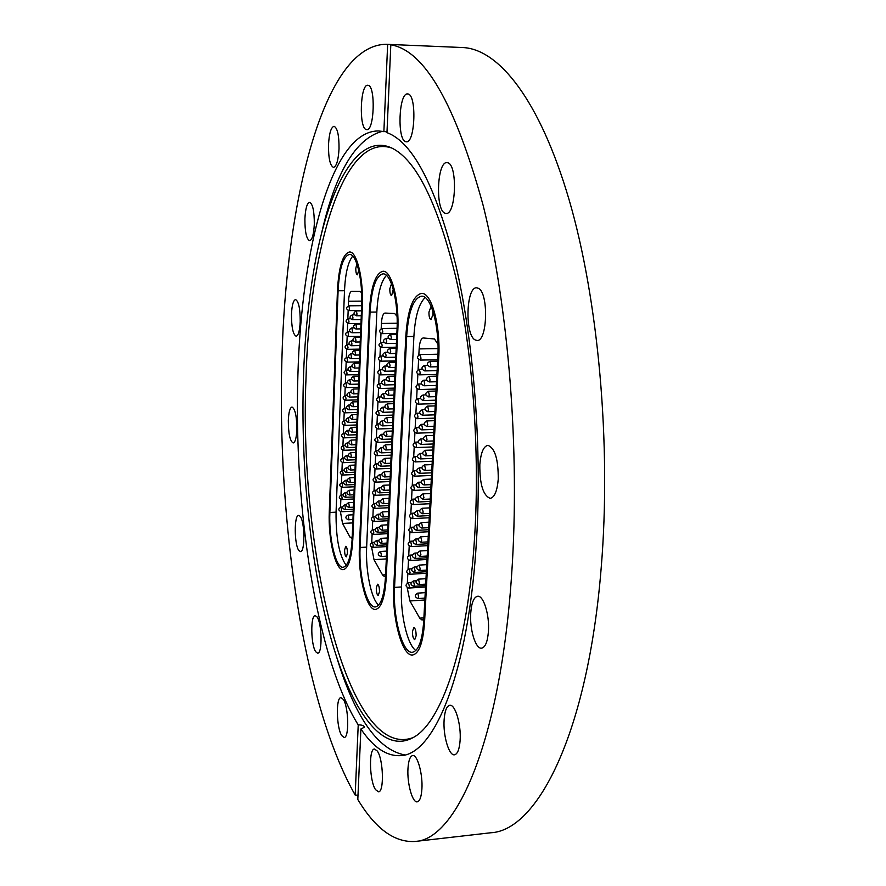 <?xml version="1.0" encoding="UTF-8"?>
<svg xmlns="http://www.w3.org/2000/svg" width="886" height="886" viewBox="0 0 886 886"><rect width="100%" height="100%" fill="white"/><g stroke="black" fill="none" stroke-linecap="round" stroke-linejoin="round"><path stroke-width="1.33" d="M303.455 377.912C304.795 335.728 308.804 296.788 315.471 261.104C329.681 185.185 357.922 132.9 391.357 147.829C415.933 159.336 437.418 202.451 455.792 277.174C472.559 350.856 479.968 449.623 474.708 535.565C468.107 647.212 441.25 723.873 412.599 737.85C380.327 755.149 348.397 705.023 328.772 630.334C309.646 558.213 300.697 464.574 303.455 377.912M412.954 737.65C347.666 761.96 298.615 549.685 306.013 378.056C309.435 249.73 343.115 131.792 391.723 148.006M404.725 754.927C377.414 749.656 354.61 716.641 336.303 655.884M460.111 740.441C461.296 724.538 455.194 704.071 449.789 705.289C446.655 706.009 444.772 710.86 444.119 719.831C442.978 735.458 448.936 755.924 454.474 754.806C457.541 754.119 459.413 749.334 460.111 740.441M421.902 788.983C422.921 774.098 417.395 754.385 412.677 755.559C410.074 756.19 408.501 760.531 407.97 768.572C407.006 783.202 412.4 802.926 417.228 801.841C419.787 801.243 421.348 796.957 421.902 788.983M375.487 789.592L378.433 791.84C384.336 792.383 383.416 759.236 377.292 751.029L374.501 749.002C368.642 748.592 369.44 780.854 375.487 789.592M341.752 735.624L344.133 737.451C349.394 738.049 348.652 706.519 343.225 699.309L340.966 697.647C335.75 697.182 336.392 727.938 341.752 735.624M315.759 651.808L317.642 653.181C322.537 653.846 321.995 622.991 317 616.877L315.217 615.648C310.355 615.105 310.82 645.252 315.759 651.808M298.97 550.649L300.454 551.613C305.205 552.366 304.884 521.245 300.077 516.228L298.682 515.386C293.953 514.766 294.207 545.211 298.97 550.649M296.854 429.555C296.788 416.342 295.171 408.834 292.003 407.039C289.921 407.682 288.692 412.189 288.315 420.551C288.382 433.664 289.999 441.139 293.177 442.978C295.226 442.38 296.456 437.905 296.854 429.555M300.221 321.452C300.199 308.516 298.637 301.229 295.547 299.579C293.266 300.31 291.904 305.271 291.472 314.475C291.494 327.299 293.056 334.554 296.157 336.248C298.416 335.572 299.767 330.644 300.221 321.452M314.308 224.158C314.331 211.156 312.758 203.858 309.591 202.285C306.988 203.127 305.426 208.686 304.895 218.942C304.873 231.833 306.456 239.087 309.635 240.704C312.193 239.929 313.755 234.413 314.308 224.158M339.028 148.815C339.116 135.381 337.444 127.872 334.033 126.288C330.987 127.263 329.149 133.498 328.496 144.961C328.418 158.284 330.09 165.76 333.513 167.365C336.503 166.479 338.341 160.288 339.028 148.815M366.306 129.566L366.771 129.644C374.357 131.128 375.764 85.798 368.089 85.3L367.79 85.255C360.192 84.059 358.775 128.337 366.306 129.566M405.744 141.682L406.342 141.782C415.169 143.399 416.896 94.658 407.981 93.982L407.582 93.938C398.755 92.642 397.006 140.165 405.744 141.682M445.049 213.216L446.09 213.426C456.046 215.043 457.774 164.597 447.74 162.769L446.943 162.636C436.986 161.363 435.225 210.436 445.049 213.216M475.129 339.914L477.022 340.457C487.61 341.874 488.795 292.159 478.196 288.227L476.602 287.828C466.047 286.732 464.751 335.008 475.129 339.914M498.242 479.282C498.375 459.336 494.931 448.017 487.909 445.337C483.501 446.289 480.81 452.713 479.824 464.607C479.68 484.321 483.136 495.562 490.202 498.342C494.521 497.456 497.19 491.099 498.242 479.282M488.419 631.629C489.703 615.128 483.512 595.159 477.632 596.256C473.844 597.086 471.551 602.668 470.732 612.979C469.514 629.215 475.549 649.172 481.563 648.164C485.273 647.378 487.555 641.874 488.419 631.629M383.871 131.704L387.647 44.389L394.647 44.843L390.815 44.809L386.972 132.634C412.931 142.247 435.879 186.414 455.814 265.169C473.977 342.982 482.15 448.98 476.48 540.87C468.65 673.216 434.173 754.95 400.705 755.636C386.661 756.422 373.394 747.54 360.89 728.979L364.412 727.218C363.991 725.623 361.931 724.848 358.221 724.903C316.313 657.567 293.587 507.39 297.895 375.387C301.306 248.944 331.608 130.995 378.211 130.951L387.005 131.848M321.153 235.078C335.041 173.158 355.408 138.581 382.265 131.361M360.89 728.979L357.811 799.493C375.276 828.587 394.314 842.586 414.925 841.478L490.811 832.762C537.603 830.614 587.961 732.667 601.195 567.86C611.495 444.384 598.294 299.435 569.022 199.505C539.607 99.387 498.453 48.83 462.536 47.534L386.218 44.3C323.18 44.865 285.768 202.185 281.87 360.536C277.252 521.411 303.256 703.318 355.186 795.085L357.999 795.196M414.925 841.478C456.323 840.05 500.668 741.228 511.709 573.508C520.093 450.941 508.531 307.054 483.235 205.751C455.415 104.072 424.604 50.413 390.815 44.809M387.647 44.389L386.218 44.3M358.221 724.903L355.186 795.085M393.772 586.51L405.843 336.015C407.638 309.812 412.843 295.614 421.47 293.388C431.493 292.17 440.763 325.738 438.736 357.977L424.56 622.182C423.087 642.616 419.111 653.547 412.643 654.987C402.166 656.692 391.878 618.018 393.772 586.51L405.843 336.015C407.638 309.812 412.843 295.614 421.47 293.388C431.493 292.17 440.763 325.738 438.736 357.977L424.56 622.182C423.087 642.616 419.111 653.547 412.643 654.987C402.166 656.692 391.878 618.018 393.772 586.51M359.428 546.706L369.34 311.639C370.869 286.809 375.42 273.342 382.974 271.238C391.568 270.197 399.453 300.852 397.803 330.644L386.23 577.761C384.945 597.518 381.39 608.073 375.586 609.435C366.605 610.853 357.889 575.911 359.428 546.706L369.34 311.639C370.869 286.809 375.42 273.342 382.974 271.238C391.568 270.197 399.453 300.852 397.803 330.644L386.23 577.761C384.945 597.518 381.39 608.073 375.586 609.435C366.605 610.853 357.889 575.911 359.428 546.706M329.282 511.787L337.466 290.353C338.784 266.764 342.782 253.972 349.449 251.978C356.892 251.07 363.703 279.278 362.352 306.966L352.827 539.065C351.709 558.147 348.53 568.336 343.292 569.632C335.506 570.839 328.019 538.976 329.282 511.787L337.466 290.353C338.784 266.764 342.782 253.972 349.449 251.978C356.892 251.07 363.703 279.278 362.352 306.966L352.827 539.065C351.709 558.147 348.53 568.336 343.292 569.632C335.506 570.839 328.019 538.976 329.282 511.787M356.903 263.884L355.795 268.369C355.773 272.179 356.294 274.317 357.335 274.804L358.797 270.474M344.61 549.896C344.632 553.927 345.197 556.253 346.304 556.851L347.423 553.274C347.401 549.231 346.836 546.906 345.728 546.319L344.61 549.896M346.193 565.357C339.194 555.5 335.816 537.769 336.06 512.163L344.499 290.73C345.341 273.375 348.076 261.846 352.717 256.109M352.805 522.917L342.55 523.449L350.092 537.248L352.229 537.137M342.55 523.449L340.412 511.665M361.787 301.129L348.53 301.24L348.353 305.869M348.165 310.51L347.844 318.838M347.666 323.468L347.345 331.752M347.168 336.37L346.847 344.621M346.67 349.228L346.348 357.435M346.171 362.031L345.85 370.193M345.673 374.778L345.363 382.896M345.186 387.47L344.875 395.555M344.698 400.118L344.377 408.158M344.2 412.71L343.89 420.706M343.724 425.258L343.414 433.21M343.236 437.739L342.926 445.658M342.749 450.188L342.45 458.062M342.273 462.581L341.963 470.411M341.797 474.918L341.487 482.715M341.32 487.211L341.01 494.964M340.844 499.449L340.545 507.157M348.53 301.24C348.885 295.127 349.926 291.837 351.642 291.35L360.07 291.394L361.632 292.757M352.174 538.5L350.092 537.248M338.098 290.763C339.338 268.425 343.126 256.309 349.438 254.426C356.493 253.573 362.939 280.297 361.665 306.501L352.174 538.311C351.122 556.386 348.109 566.043 343.137 567.284C335.772 568.435 328.673 538.256 329.88 512.462L338.098 290.763L344.499 290.73M391.49 283.819L389.829 288.714C389.796 292.823 390.394 295.138 391.601 295.658L393.295 289.401M376.284 587.95C376.306 592.313 376.949 594.827 378.233 595.492L379.485 591.793C379.463 587.407 378.809 584.893 377.536 584.239L376.284 587.95M378.643 605.083C371.223 599.202 365.453 570.684 366.649 547.116L376.838 312.038C377.857 293.432 381.058 281.216 386.44 275.391M386.329 558.922L374.003 559.653L382.575 574.981L385.587 574.793M374.003 559.653L371.611 547.16M397.183 323.246L381.423 323.445L381.19 328.662M380.98 333.402L380.581 342.472M380.371 347.201L379.972 356.227M379.762 360.934L379.374 369.916M379.164 374.623L378.765 383.538M378.566 388.234L378.167 397.116M377.968 401.801L377.569 410.628M377.37 415.301L376.982 424.084M376.771 428.735L376.384 437.474M376.185 442.125L375.797 450.808M375.598 455.448L375.21 464.087M375.011 468.716L374.623 477.31M374.424 481.929L374.047 490.467M373.837 495.086L373.471 503.569M373.261 508.176L372.895 516.627M372.685 521.223L372.319 529.618M372.109 534.203L371.743 542.553M381.423 323.445C381.844 317.022 383.018 313.555 384.956 313.057L394.669 313.522L397.061 316.335M385.532 576L384.513 576.609L382.575 574.981M370.049 312.105C371.511 288.592 375.808 275.845 382.962 273.863C391.103 272.877 398.578 301.916 397.017 330.113L385.488 576.908C384.269 595.625 380.914 605.625 375.398 606.921C366.904 608.272 358.631 575.169 360.093 547.482L370.049 312.105L376.838 312.038M431.504 307.232L430.884 306.944L428.957 312.105C428.913 316.557 429.599 319.071 431.017 319.647L432.944 314.497L432.767 310.676M412.455 631.408C412.477 636.17 413.241 638.917 414.737 639.637L416.132 635.816C416.11 631.042 415.346 628.296 413.851 627.565L412.455 631.408M415.866 650.523C407.039 644.676 400.007 612.747 401.502 586.942L413.895 336.447C415.124 316.468 418.89 303.51 425.169 297.574M424.837 599.977L409.919 600.985L419.742 618.151L423.885 617.852M409.919 600.985L407.195 587.651M438.038 348.575L419.144 348.907L418.845 354.898M418.602 359.594L418.092 369.661M417.86 374.346L417.361 384.358M417.118 389.032L416.619 398.988M416.387 403.651L415.888 413.552M415.645 418.203L415.157 428.038M414.925 432.678L414.426 442.468M414.194 447.098L413.707 456.822M413.474 461.44L412.987 471.108M412.754 475.716L412.267 485.329M412.034 489.936L411.558 499.494M411.325 504.079L410.838 513.581M410.617 518.155L410.14 527.602M409.908 532.176L409.432 541.567M409.199 546.13L408.734 555.456M408.501 560.018L408.036 569.288M407.804 573.84L407.339 583.054M419.144 348.907C419.632 342.14 420.983 338.496 423.187 337.965L434.483 338.973L437.961 344.289M423.851 618.483L422.09 620.078L419.742 618.151M406.663 336.558C408.368 311.75 413.297 298.294 421.459 296.201C430.961 295.049 439.733 326.845 437.817 357.368L423.707 621.186C422.312 640.556 418.546 650.922 412.411 652.284C402.499 653.912 392.742 617.276 394.547 587.396L406.663 336.558L413.895 336.447M336.06 512.163L329.88 512.462M357.246 414.515L352.13 414.67L352.849 417.882L352.285 419.477L357.047 419.322M350.413 404.968L348.719 405.024L349.427 408.191L348.862 409.786L357.446 409.542M346.492 408.047L344.864 408.092L345.551 411.314L345.008 412.821L357.324 412.455M345.972 420.595L344.366 420.651L345.053 423.873L344.521 425.369L356.814 424.97M345.451 433.099L343.879 433.143L344.565 436.388L344.045 437.861L356.305 437.429M344.942 445.547L343.391 445.603L344.089 448.848L343.558 450.298L355.795 449.844M344.444 457.94L342.904 457.996L343.602 461.252L343.081 462.691L355.297 462.204M343.956 470.289L342.417 470.344L343.115 473.611L342.605 475.029L354.788 474.519M343.469 482.582L341.93 482.648L342.638 485.927L342.129 487.322L354.289 486.779M342.982 494.831L341.453 494.897L342.162 498.187L341.664 499.56L353.791 498.995M342.517 507.025L340.977 507.102L341.686 510.391L341.188 511.754L353.292 511.156M347.024 395.444L345.352 395.488L346.038 398.7L345.485 400.228L357.844 399.896M347.567 382.796L345.85 382.841L346.537 386.041L345.972 387.592L358.354 387.282M348.12 370.093L346.348 370.126L347.024 373.327L346.459 374.889L358.874 374.612M348.674 357.335L346.858 357.368L347.522 360.558L346.958 362.141L359.395 361.898M349.239 344.521L347.356 344.554L348.021 347.733L347.445 349.339L359.915 349.128M349.826 331.663L347.866 331.696L348.53 334.864L347.943 336.492L360.447 336.303M350.413 318.75L348.364 318.772L349.029 321.939L348.442 323.589L360.967 323.434M361.687 305.692L348.874 305.803L349.538 308.959L348.94 310.621L361.499 310.499M356.726 427.229L351.62 427.395L352.34 430.618L351.775 432.191L356.526 432.036M356.205 439.899L351.1 440.076L351.82 443.299L351.277 444.861L356.006 444.683M355.685 452.513L350.59 452.702L351.321 455.936L350.778 457.475L355.496 457.287M355.175 465.072L350.081 465.272L350.812 468.517L350.28 470.034L354.976 469.846M354.666 477.576L349.582 477.798L350.302 481.054L349.782 482.549L354.466 482.338M354.156 490.036L349.073 490.268L349.804 493.535L349.283 495.008L353.957 494.787M353.647 502.44L348.575 502.683L349.305 505.961L348.785 507.412L353.448 507.191M353.137 514.799L348.065 515.054L348.807 518.332L348.298 519.772L352.949 519.539M357.767 401.746L352.65 401.89L353.359 405.09L352.794 406.696L357.567 406.563M358.287 388.921L353.171 389.054L353.879 392.243L353.304 393.882L358.088 393.749M358.819 376.052L353.691 376.162L354.4 379.341L353.813 381.002L358.62 380.891M359.339 363.116L354.212 363.227L354.921 366.394L354.322 368.067L359.151 367.967M359.871 350.136L354.743 350.225L355.441 353.381L354.843 355.087L359.672 354.998M360.414 337.101L355.275 337.178L355.962 340.324L355.364 342.04L360.214 341.963M360.945 323.999L355.807 324.066L356.493 327.211L355.873 328.95L360.746 328.883M361.488 310.853L356.338 310.908L357.025 314.043L356.405 315.804L361.278 315.748M349.87 417.638L348.22 417.683L348.918 420.872L348.364 422.445L356.925 422.168M349.339 430.242L347.711 430.297L348.42 433.498L347.877 435.048L356.416 434.76M348.818 442.801L347.212 442.867L347.921 446.068L347.39 447.596L355.906 447.286M348.309 455.315L346.714 455.371L347.423 458.583L346.891 460.1L355.386 459.768M347.799 467.764L346.216 467.83L346.935 471.053L346.404 472.548L354.887 472.205M347.301 480.179L345.728 480.245L346.437 483.468L345.928 484.952L354.378 484.587M346.803 492.527L345.23 492.605L345.95 495.839L345.44 497.301L353.868 496.913M346.315 504.832L344.743 504.909L345.462 508.165L344.964 509.605L353.37 509.195M350.956 392.254L349.228 392.299L349.926 395.466L349.361 397.083L357.966 396.85M351.509 379.485L349.737 379.529L350.435 382.686L349.859 384.325L358.487 384.114M352.074 366.671L350.247 366.704L350.945 369.85L350.358 371.511L359.007 371.323M352.65 353.791L350.767 353.824L351.454 356.969L350.867 358.642L359.539 358.476M353.237 340.866L351.277 340.9L351.964 344.023L351.365 345.728L360.059 345.584M353.824 327.886L351.797 327.909L352.473 331.032L351.875 332.748L360.591 332.627M354.433 314.851L352.318 314.873L352.993 317.985L352.384 319.724L361.123 319.625M366.649 547.116L360.093 547.482M391.667 444.595L385.476 444.816L386.296 448.294L385.665 449.955L391.424 449.734M383.649 434.229L381.6 434.295L382.398 437.728L381.777 439.39L391.933 439.035M379.164 437.252L377.17 437.319L377.968 440.796L377.347 442.369L391.8 441.848M378.555 450.575L376.572 450.653L377.37 454.141L376.771 455.692L391.18 455.138M377.945 463.854L375.985 463.932L376.783 467.431L376.185 468.96L390.56 468.373M377.336 477.067L375.387 477.155L376.196 480.666L375.609 482.161L389.94 481.541M376.749 490.224L374.8 490.312L375.609 493.834L375.022 495.318L389.331 494.665M376.173 503.326L374.213 503.425L375.022 506.947L374.457 508.42L388.721 507.722M375.598 516.372L373.637 516.472L374.446 520.016L373.881 521.455L388.112 520.724M375.033 529.363L373.05 529.463L373.859 533.018L373.305 534.435L387.503 533.682M374.479 542.287L372.474 542.409L373.283 545.964L372.74 547.371L386.905 546.573M379.795 423.862L377.779 423.918L378.555 427.395L377.945 428.979L392.42 428.503M380.426 410.406L378.377 410.473L379.153 413.928L378.532 415.545L393.041 415.102M381.08 396.906L378.986 396.961L379.762 400.406L379.119 402.045L393.672 401.635M381.733 383.339L379.585 383.383L380.36 386.828L379.717 388.478L394.303 388.112M382.398 369.706L380.194 369.761L380.969 373.183L380.315 374.867L394.946 374.534M383.084 356.017L380.814 356.061L381.578 359.483L380.914 361.189L395.577 360.901M383.771 342.273L381.423 342.317L382.187 345.717L381.523 347.445L396.219 347.201M397.094 328.296L382.043 328.496L382.807 331.896L382.121 333.645L396.862 333.435M391.036 458.117L384.845 458.361L385.676 461.839L385.045 463.478L390.792 463.245M390.405 471.573L384.225 471.828L385.056 475.328L384.435 476.945L390.172 476.69M389.785 484.974L383.605 485.251L384.435 488.751L383.826 490.346L389.541 490.091M389.153 498.32L382.985 498.608L383.826 502.118L383.228 503.691L388.921 503.425M388.533 511.599L382.375 511.909L383.217 515.43L382.619 516.981L388.301 516.693M387.924 524.822L381.766 525.143L382.608 528.687L382.021 530.216L387.68 529.917M387.304 537.99L381.157 538.334L381.999 541.878L381.423 543.384L387.071 543.074M386.695 551.103L380.548 551.457L381.401 555.013L380.836 556.508L386.451 556.175M392.299 431.017L386.097 431.227L386.916 434.683L386.274 436.366L392.066 436.167M392.941 417.372L386.728 417.572L387.547 421.016L386.894 422.722L392.697 422.533M393.583 403.673L387.359 403.85L388.179 407.283L387.514 409.022L393.34 408.845M394.226 389.918L388.002 390.073L388.81 393.495L388.134 395.256L393.982 395.101M394.868 376.085L388.644 376.229L389.441 379.651L388.766 381.423L394.624 381.29M395.521 362.208L389.286 362.33L390.084 365.73L389.397 367.535L395.278 367.413M396.164 348.253L389.929 348.364L390.726 351.753L390.028 353.58L395.92 353.481M396.828 334.243L390.571 334.332L391.368 337.721L390.66 339.571L396.574 339.482M383.018 447.685L380.98 447.762L381.8 451.207L381.168 452.846L391.302 452.458M382.387 461.085L380.371 461.174L381.19 464.618L380.57 466.235L390.671 465.837M381.777 474.431L379.773 474.519L380.581 477.975L379.983 479.581L390.05 479.138M381.168 487.721L379.164 487.809L379.983 491.276L379.385 492.86L389.43 492.394M380.57 500.944L378.566 501.033L379.385 504.522L378.798 506.072L388.821 505.596M379.983 514.113L377.968 514.212L378.787 517.701L378.211 519.24L388.201 518.731M379.407 527.214L377.37 527.325L378.2 530.836L377.624 532.342L387.592 531.81M378.831 540.272L376.771 540.382L377.613 543.904L377.048 545.399L386.983 544.835M384.291 420.706L382.209 420.772L383.018 424.195L382.375 425.878L392.553 425.546M384.945 407.128L382.83 407.195L383.627 410.606L382.985 412.311L393.196 412.001M385.62 393.495L383.45 393.55L384.247 396.95L383.594 398.678L393.827 398.401M386.296 379.795L384.07 379.839L384.867 383.228L384.203 384.989L394.469 384.734M386.983 366.029L384.701 366.073L385.488 369.451L384.812 371.234L395.101 371.012M387.68 352.207L385.332 352.251L386.108 355.618L385.432 357.423L395.754 357.224M388.389 338.319L385.964 338.363L386.739 341.719L386.041 343.546L396.396 343.38M401.502 586.942L394.547 587.396M431.305 479.093L423.729 479.426L424.693 483.202L423.973 484.93L431.006 484.62M421.847 467.764L419.277 467.874L420.219 471.607L419.51 473.334L431.637 472.825M416.664 470.676L414.172 470.776L415.091 474.564L414.404 476.192L431.504 475.461M415.933 484.897L413.441 485.007L414.371 488.795L413.684 490.401L430.74 489.626M415.213 499.039L412.721 499.161L413.651 502.96L412.976 504.544L429.987 503.724M414.493 513.127L412.001 513.249L412.931 517.07L412.267 518.631L429.234 517.767M413.795 527.148L411.281 527.281L412.223 531.102L411.569 532.641L428.492 531.733M413.109 541.091L410.572 541.235L411.514 545.078L410.871 546.596L427.75 545.643M412.433 554.979L409.864 555.134L410.805 558.988L410.174 560.484L427.008 559.476M411.768 568.801L409.155 568.967L410.096 572.832L409.476 574.305L426.266 573.264M411.126 582.567L408.446 582.733L409.398 586.61L408.789 588.06L425.535 586.975M417.406 456.39L414.903 456.489L415.822 460.255L415.113 461.916L432.257 461.229M418.159 442.048L415.634 442.136L416.542 445.891L415.833 447.574L433.021 446.932M418.934 427.628L416.376 427.705L417.284 431.449L416.553 433.165L433.797 432.567M419.709 413.142L417.118 413.219L418.015 416.952L417.284 418.679L434.561 418.137M420.496 398.578L417.86 398.656L418.757 402.377L418.015 404.138L435.336 403.639M421.304 383.959L418.613 384.026L419.499 387.736L418.746 389.519L436.122 389.076M422.124 369.263L419.366 369.329L420.241 373.017L419.477 374.833L436.898 374.435M437.95 354.223L420.119 354.555L420.994 358.243L420.219 360.081L437.684 359.738M430.53 493.524L422.965 493.867L423.929 497.666L423.22 499.372L430.242 499.039M429.765 507.877L422.201 508.254L423.176 512.053L422.478 513.736L429.466 513.382M429.001 522.175L421.448 522.563L422.423 526.384L421.736 528.045L428.713 527.668M428.237 536.407L420.695 536.816L421.681 540.648L421.005 542.276L427.949 541.889M427.484 550.56L419.953 550.992L420.928 554.835L420.263 556.441L427.196 556.043M426.731 564.648L419.211 565.102L420.197 568.967L419.532 570.551L426.443 570.119M425.978 578.68L418.469 579.156L419.455 583.021L418.812 584.583L425.69 584.14M425.236 592.645L417.727 593.133L418.724 597.02L418.081 598.559L424.937 598.094M432.08 464.596L424.494 464.906L425.446 468.672L424.726 470.422L431.781 470.134M432.855 450.033L425.269 450.31L426.21 454.064L425.479 455.847L432.567 455.57M433.642 435.391L426.033 435.657L426.986 439.39L426.232 441.206L433.343 440.951M434.428 420.684L426.819 420.928L427.761 424.649L426.997 426.487L434.129 426.255M435.214 405.91L427.595 406.12L428.536 409.841L427.761 411.702L434.915 411.492M436.012 391.058L428.381 391.258L429.311 394.957L428.525 396.85L435.713 396.651M436.809 376.14L429.167 376.306L430.098 379.994L429.3 381.921L436.51 381.744M437.618 361.145L429.965 361.3L430.884 364.966L430.075 366.915L437.307 366.76M421.094 482.128L418.535 482.239L419.477 485.982L418.779 487.699L430.873 487.145M420.352 496.426L417.793 496.537L418.746 500.302L418.048 501.985L430.109 501.41M419.621 510.646L417.051 510.779L418.004 514.544L417.328 516.206L429.356 515.597M418.901 524.811L416.32 524.944L417.273 528.732L416.608 530.36L428.602 529.728M418.192 538.898L415.589 539.042L416.542 542.841L415.888 544.458L427.849 543.782M417.505 552.93L414.858 553.085L415.822 556.895L415.169 558.479L427.096 557.781M416.819 566.896L414.127 567.051L415.102 570.872L414.46 572.445L426.354 571.714M416.143 580.784L413.408 580.961L414.382 584.793L413.751 586.344L425.612 585.58M422.611 453.333L420.03 453.433L420.972 457.154L420.241 458.915L432.412 458.439M423.386 438.836L420.784 438.924L421.714 442.635L420.983 444.418L433.188 443.975M424.184 424.261L421.548 424.35L422.467 428.049L421.725 429.854L433.963 429.444M424.981 409.631L422.301 409.709L423.231 413.385L422.467 415.224L434.738 414.847M425.801 394.923L423.065 394.99L423.984 398.656L423.22 400.527L435.524 400.184M426.631 380.138L423.84 380.205L424.748 383.86L423.973 385.753L436.311 385.454M427.473 365.287L424.604 365.353L425.513 368.997L424.726 370.913L437.108 370.647M352.13 414.67C349.095 416.365 349.15 417.97 352.285 419.477M348.719 405.024C345.706 406.696 345.75 408.291 348.862 409.786M344.864 408.092C341.863 409.764 341.918 411.337 345.008 412.821M344.366 420.651C341.387 422.312 341.431 423.885 344.521 425.369M343.879 433.143C340.9 434.827 340.955 436.388 344.045 437.861M343.391 445.603C340.423 447.275 340.479 448.837 343.558 450.298M342.904 457.996C339.947 459.679 340.014 461.241 343.081 462.691M342.417 470.344C339.471 472.028 339.537 473.589 342.605 475.029M341.93 482.648C338.995 484.332 339.061 485.893 342.129 487.322M341.453 494.897C338.53 496.592 338.596 498.142 341.664 499.56M340.977 507.102C338.053 508.797 338.131 510.347 341.188 511.754M345.352 395.488C342.35 397.149 342.395 398.733 345.485 400.228M345.85 382.841C342.838 384.491 342.882 386.075 345.972 387.592M346.348 370.126C343.325 371.788 343.369 373.371 346.459 374.889M346.858 357.368C343.823 359.018 343.857 360.613 346.958 362.141M347.356 344.554C344.311 346.204 344.344 347.799 347.445 349.339M347.866 331.696C344.809 333.335 344.842 334.93 347.943 336.492M348.364 318.772C345.307 320.411 345.33 322.017 348.442 323.589M348.874 305.803C345.806 307.442 345.828 309.048 348.94 310.621M351.62 427.395C348.597 429.101 348.641 430.696 351.775 432.191M351.1 440.076C348.087 441.782 348.143 443.377 351.277 444.861M350.59 452.702C347.589 454.407 347.644 456.002 350.778 457.475M350.081 465.272C347.09 466.988 347.157 468.572 350.28 470.034M349.582 477.798C346.592 479.514 346.659 481.098 349.782 482.549M349.073 490.268C346.094 491.985 346.171 493.568 349.283 495.008M348.575 502.683C345.606 504.411 345.673 505.984 348.785 507.412M348.065 515.054C345.108 516.782 345.186 518.354 348.298 519.772M352.65 401.89C349.605 403.584 349.649 405.179 352.794 406.696M353.171 389.054C350.114 390.737 350.158 392.354 353.304 393.882M353.691 376.162C350.623 377.846 350.668 379.463 353.813 381.002M354.212 363.227C351.144 364.899 351.177 366.516 354.322 368.067M354.743 350.225C351.653 351.897 351.687 353.525 354.843 355.087M355.275 337.178C352.174 338.851 352.207 340.468 355.364 342.04M355.807 324.066C352.694 325.738 352.717 327.366 355.873 328.95M356.338 310.908C353.215 312.57 353.237 314.198 356.405 315.804M348.22 417.683C345.208 419.366 345.263 420.95 348.364 422.445M347.711 430.297C344.72 431.98 344.765 433.564 347.877 435.048M347.212 442.867C344.222 444.55 344.277 446.134 347.39 447.596M346.714 455.371C343.735 457.065 343.79 458.638 346.891 460.1M346.216 467.83C343.247 469.536 343.314 471.108 346.404 472.548M345.728 480.245C342.76 481.94 342.827 483.512 345.928 484.952M345.23 492.605C342.284 494.31 342.35 495.872 345.44 497.301M344.743 504.909C341.797 506.615 341.874 508.187 344.964 509.605M349.228 392.299C346.204 393.971 346.249 395.566 349.361 397.083M349.737 379.529C346.703 381.201 346.736 382.796 349.859 384.325M350.247 366.704C347.201 368.377 347.234 369.971 350.358 371.511M350.767 353.824C347.711 355.496 347.744 357.102 350.867 358.642M351.277 340.9C348.209 342.561 348.242 344.167 351.365 345.728M351.797 327.909C348.719 329.57 348.741 331.187 351.875 332.748M352.318 314.873C349.228 316.524 349.25 318.14 352.384 319.724M385.476 444.816C382.243 446.655 382.298 448.36 385.665 449.955M381.6 434.295C378.377 436.111 378.444 437.806 381.777 439.39M377.17 437.319C373.992 439.113 374.047 440.796 377.347 442.369M376.572 450.653C373.405 452.458 373.471 454.13 376.771 455.692M375.985 463.932C372.818 465.737 372.884 467.409 376.185 468.96M375.387 477.155C372.242 478.961 372.308 480.633 375.609 482.161M374.8 490.312C371.666 492.129 371.743 493.801 375.022 495.318M374.213 503.425C371.09 505.241 371.168 506.903 374.457 508.42M373.637 516.472C370.514 518.299 370.603 519.96 373.881 521.455M373.05 529.463C369.949 531.29 370.027 532.951 373.305 534.435M372.474 542.409C369.373 544.237 369.462 545.887 372.74 547.371M377.779 423.918C374.579 425.712 374.634 427.406 377.945 428.979M378.377 410.473C375.166 412.256 375.221 413.95 378.532 415.545M378.986 396.961C375.764 398.744 375.808 400.439 379.119 402.045M379.585 383.383C376.362 385.166 376.406 386.861 379.717 388.478M380.194 369.761C376.96 371.533 376.993 373.239 380.315 374.867M380.814 356.061C377.558 357.833 377.591 359.539 380.914 361.189M381.423 342.317C378.167 344.078 378.189 345.795 381.523 347.445M382.043 328.496C378.765 330.268 378.798 331.984 382.121 333.645M384.845 458.361C381.622 460.188 381.689 461.894 385.045 463.478M384.225 471.828C381.013 473.678 381.091 475.372 384.435 476.945M383.605 485.251C380.404 487.09 380.482 488.795 383.826 490.346M382.985 498.608C379.806 500.457 379.884 502.152 383.228 503.691M382.375 511.909C379.197 513.758 379.286 515.453 382.619 516.981M381.766 525.143C378.599 527.004 378.687 528.698 382.021 530.216M381.157 538.334C378.001 540.194 378.089 541.878 381.423 543.384M380.548 551.457C377.403 553.329 377.502 555.013 380.836 556.508M386.097 431.227C382.852 433.055 382.918 434.76 386.274 436.366M386.728 417.572C383.472 419.388 383.527 421.105 386.894 422.722M387.359 403.85C384.092 405.666 384.147 407.394 387.514 409.022M388.002 390.073C384.723 391.889 384.768 393.617 388.134 395.256M388.644 376.229C385.344 378.045 385.388 379.773 388.766 381.423M389.286 362.33C385.975 364.135 386.019 365.874 389.397 367.535M389.929 348.364C386.606 350.169 386.639 351.908 390.028 353.58M390.571 334.332C387.248 336.137 387.271 337.876 390.66 339.571M380.98 447.762C377.779 449.579 377.846 451.273 381.168 452.846M380.371 461.174C377.181 462.99 377.248 464.685 380.57 466.235M379.773 474.519C376.583 476.347 376.661 478.03 379.983 479.581M379.164 487.809C375.996 489.637 376.074 491.32 379.385 492.86M378.566 501.033C375.409 502.871 375.487 504.555 378.798 506.072M377.968 514.212C374.822 516.051 374.9 517.723 378.211 519.24M377.37 527.325C374.235 529.175 374.324 530.847 377.624 532.342M376.771 540.382C373.648 542.232 373.737 543.904 377.048 545.399M382.209 420.772C378.986 422.578 379.042 424.283 382.375 425.878M382.83 407.195C379.596 408.989 379.64 410.705 382.985 412.311M383.45 393.55C380.205 395.344 380.249 397.061 383.594 398.678M384.07 379.839C380.814 381.633 380.858 383.35 384.203 384.989M384.701 366.073C381.423 367.867 381.467 369.584 384.812 371.234M385.332 352.251C382.043 354.035 382.076 355.762 385.432 357.423M385.964 338.363C382.663 340.146 382.697 341.874 386.041 343.546M423.729 479.426C420.274 481.408 420.352 483.247 423.973 484.93M419.277 467.874C415.844 469.835 415.922 471.662 419.51 473.334M414.172 470.776C410.772 472.725 410.849 474.531 414.404 476.192M413.441 485.007C410.063 486.957 410.14 488.762 413.684 490.401M412.721 499.161C409.343 501.122 409.432 502.916 412.976 504.544M412.001 513.249C408.645 515.22 408.734 517.014 412.267 518.631M411.281 527.281C407.937 529.252 408.036 531.035 411.569 532.641M410.572 541.235C407.239 543.218 407.339 545.001 410.871 546.596M409.864 555.134C406.541 557.117 406.641 558.9 410.174 560.484M409.155 568.967C405.843 570.949 405.954 572.733 409.476 574.305M408.446 582.733C405.157 584.727 405.267 586.51 408.789 588.06M414.903 456.489C411.492 458.439 411.558 460.244 415.113 461.916M415.634 442.136C412.211 444.074 412.278 445.891 415.833 447.574M416.376 427.705C412.931 429.644 412.998 431.46 416.553 433.165M417.118 413.219C413.662 415.146 413.718 416.963 417.284 418.679M417.86 398.656C414.393 400.583 414.449 402.41 418.015 404.138M418.613 384.026C415.124 385.942 415.169 387.78 418.746 389.519M419.366 369.329C415.866 371.245 415.911 373.072 419.477 374.833M420.119 354.555C416.608 356.46 416.641 358.309 420.219 360.081M422.965 493.867C419.521 495.872 419.61 497.699 423.22 499.372M422.201 508.254C418.779 510.258 418.868 512.086 422.478 513.736M421.448 522.563C418.037 524.578 418.137 526.395 421.736 528.045M420.695 536.816C417.295 538.832 417.395 540.648 421.005 542.276M419.953 550.992C416.564 553.008 416.664 554.835 420.263 556.441M419.211 565.102C415.833 567.129 415.944 568.945 419.532 570.551M418.469 579.156C415.102 581.183 415.224 582.999 418.812 584.583M417.727 593.133C414.382 595.17 414.504 596.976 418.081 598.559M424.494 464.906C421.027 466.889 421.105 468.727 424.726 470.422M425.269 450.31C421.78 452.292 421.847 454.141 425.479 455.847M426.033 435.657C422.544 437.629 422.6 439.478 426.232 441.206M426.819 420.928C423.298 422.899 423.364 424.748 426.997 426.487M427.595 406.12C424.073 408.092 424.128 409.952 427.761 411.702M428.381 391.258C424.837 393.218 424.892 395.078 428.525 396.85M429.167 376.306C425.612 378.267 425.657 380.138 429.3 381.921M429.965 361.3C426.399 363.249 426.432 365.121 430.075 366.915M418.535 482.239C415.113 484.21 415.191 486.026 418.779 487.699M417.793 496.537C414.382 498.519 414.471 500.335 418.048 501.985M417.051 510.779C413.662 512.761 413.751 514.567 417.328 516.206M416.32 524.944C412.942 526.937 413.031 528.743 416.608 530.36M415.589 539.042C412.223 541.047 412.322 542.841 415.888 544.458M414.858 553.085C411.503 555.09 411.602 556.884 415.169 558.479M414.127 567.051C410.794 569.067 410.905 570.861 414.46 572.445M413.408 580.961C410.085 582.977 410.196 584.771 413.751 586.344M420.03 453.433C416.586 455.393 416.653 457.22 420.241 458.915M420.784 438.924C417.328 440.885 417.395 442.712 420.983 444.418M421.548 424.35C418.07 426.299 418.126 428.137 421.725 429.854M422.301 409.709C418.812 411.658 418.868 413.496 422.467 415.224M423.065 394.99C419.565 396.928 419.61 398.778 423.22 400.527M423.84 380.205C420.318 382.143 420.363 383.992 423.973 385.753M424.604 365.353C421.071 367.28 421.116 369.141 424.726 370.913"/></g></svg>
